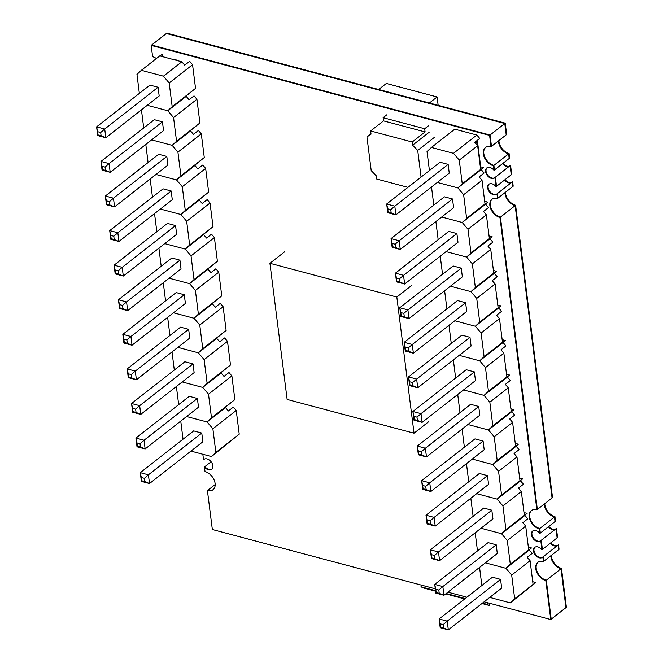 <?xml version="1.0" encoding="UTF-8"?>
<svg xmlns="http://www.w3.org/2000/svg" width="663" height="663" viewBox="0 0 663 663"><rect width="100%" height="100%" fill="white"/><g stroke="black" fill="none" stroke-linecap="round" stroke-linejoin="round"><path stroke-width="0.99" d="M156.385 58.535A11.039 7.409 51.9 0 0 152.606 56.703L151.181 45.391L151.636 45.034L490.056 135.037L491.49 146.349L491.026 146.705L489.601 135.393L504.775 123.517L506.209 134.829L491.49 146.349L490.056 135.037L151.636 45.034L166.355 33.506L504.775 123.517L506.209 134.829L506.665 134.465L505.239 123.152L166.819 33.15L166.355 33.506L504.775 123.517L505.239 123.152M498.907 140.539A11.039 7.409 -128.1 0 0 509.076 153.526L508.612 153.891A11.039 7.409 51.9 0 1 498.452 140.904A11.039 7.409 -128.1 0 0 508.612 153.891L493.894 165.41A11.039 7.409 51.9 0 1 484.902 157.255A11.039 7.409 51.9 0 1 485.664 147.377A11.039 7.409 -128.1 0 0 484.902 157.255A11.039 7.409 -128.1 0 0 493.894 165.41L494.474 169.977L494.01 170.333L493.438 165.767A11.039 7.409 51.9 0 1 484.355 157.421A11.039 7.409 51.9 0 1 485.432 147.551A11.039 7.409 51.9 0 1 491.026 146.705M494.772 177.701A6.307 4.235 51.9 0 1 487.786 175.173A6.307 4.235 51.9 0 1 487.015 167.789A6.307 4.235 -128.1 0 0 487.786 175.173A6.307 4.235 -128.1 0 0 494.772 177.701M494.921 177.543L495.385 177.178L496.537 186.311L511.256 174.792L510.104 165.659L511.256 174.792L511.712 174.435L510.56 165.302L495.385 177.178L496.537 186.311L496.073 186.676L494.921 177.543A6.307 4.235 51.9 0 1 494.548 177.891A6.307 4.235 51.9 0 1 487.33 175.538A6.307 4.235 51.9 0 1 486.775 167.963A6.307 4.235 51.9 0 1 494.01 170.333M496.836 194.035A6.307 4.235 51.9 0 1 489.849 191.516A6.307 4.235 51.9 0 1 489.079 184.132A6.307 4.235 -128.1 0 0 489.849 191.516A6.307 4.235 -128.1 0 0 496.836 194.035M496.985 193.878L497.449 193.521L498.021 198.088L512.739 186.56L512.168 181.993L512.739 186.56L513.203 186.204L512.623 181.637L497.449 193.521L498.021 198.088L497.565 198.444L496.985 193.878A6.307 4.235 51.9 0 1 496.612 194.226A6.307 4.235 51.9 0 1 489.393 191.872A6.307 4.235 51.9 0 1 488.838 184.297A6.307 4.235 51.9 0 1 496.073 186.676M499.968 217.505L500.432 217.141A11.039 7.409 51.9 0 1 491.44 208.986A11.039 7.409 51.9 0 1 492.203 199.107A11.039 7.409 -128.1 0 0 491.44 208.986A11.039 7.409 -128.1 0 0 500.432 217.141L537.361 509.449L552.08 497.93L552.536 497.565L515.607 205.265L515.151 205.621L552.08 497.93L515.151 205.621L500.432 217.141L537.361 509.449L536.897 509.806L499.968 217.505A11.039 7.409 51.9 0 1 490.893 209.152A11.039 7.409 51.9 0 1 491.963 199.281A11.039 7.409 51.9 0 1 497.565 198.444M536.897 509.806A11.039 7.409 51.9 0 0 531.303 510.651A11.039 7.409 51.9 0 0 530.226 520.521A11.039 7.409 51.9 0 0 539.309 528.867L539.765 528.51A11.039 7.409 51.9 0 1 530.773 520.356A11.039 7.409 51.9 0 1 531.535 510.477A11.039 7.409 -128.1 0 0 530.773 520.356A11.039 7.409 -128.1 0 0 539.765 528.51L540.345 533.077L555.064 521.557L555.519 521.193L554.948 516.626A11.039 7.409 -128.1 0 1 544.779 503.64M540.643 540.801A6.307 4.235 51.9 0 1 533.657 538.273A6.307 4.235 51.9 0 1 532.886 530.889A6.307 4.235 -128.1 0 0 533.657 538.273A6.307 4.235 -128.1 0 0 540.643 540.801M540.793 540.643L541.257 540.279L542.409 549.412L557.583 537.536L556.431 528.403L555.975 528.759L557.127 537.892L555.975 528.759L541.257 540.279L542.409 549.412L541.944 549.776L540.793 540.643A6.307 4.235 51.9 0 1 540.42 540.991A6.307 4.235 51.9 0 1 533.193 538.638A6.307 4.235 51.9 0 1 532.646 531.063A6.307 4.235 51.9 0 1 539.881 533.433L540.345 533.077L539.765 528.51L554.483 516.991L555.064 521.557L554.483 516.991A11.039 7.409 51.9 0 1 544.323 504.004A11.039 7.409 -128.1 0 0 554.483 516.991L554.948 516.626M542.707 557.135A6.307 4.235 51.9 0 1 535.721 554.616A6.307 4.235 51.9 0 1 534.95 547.232A6.307 4.235 -128.1 0 0 535.721 554.616A6.307 4.235 -128.1 0 0 542.707 557.135M542.856 556.978L543.32 556.622L543.892 561.188L559.075 549.304L558.495 544.737L558.039 545.094L558.611 549.66L558.039 545.094L543.32 556.622L543.892 561.188L543.436 561.544L542.856 556.978A6.307 4.235 51.9 0 1 542.483 557.326A6.307 4.235 51.9 0 1 535.256 554.972A6.307 4.235 51.9 0 1 534.71 547.398A6.307 4.235 51.9 0 1 541.944 549.776M543.436 561.544A11.039 7.409 51.9 0 0 537.834 562.381A11.039 7.409 51.9 0 0 536.765 572.252A11.039 7.409 51.9 0 0 545.84 580.606L546.304 580.249A11.039 7.409 51.9 0 1 537.312 572.086A11.039 7.409 51.9 0 1 538.074 562.207A11.039 7.409 -128.1 0 0 537.312 572.086A11.039 7.409 -128.1 0 0 546.304 580.249L551.218 619.167L566.401 607.291L561.478 568.365A11.039 7.409 -128.1 0 1 551.318 555.379M213.246 489.576A11.039 7.409 51.9 0 1 207.884 490.239A11.039 7.409 -128.1 0 0 213.246 489.576M204.337 459.136L203.989 459.409A6.307 4.235 51.9 0 1 204.146 459.252A6.307 4.235 -128.1 0 0 203.989 459.409L203.524 459.774A6.307 4.235 51.9 0 1 203.906 459.418A6.307 4.235 51.9 0 1 211.124 461.771A6.307 4.235 51.9 0 1 211.679 469.354A6.307 4.235 51.9 0 1 204.436 466.976L205.016 471.542A11.039 7.409 51.9 0 1 214.091 479.888A11.039 7.409 51.9 0 1 213.022 489.758A11.039 7.409 51.9 0 1 207.42 490.603L212.342 529.522L435.293 588.819M211.895 469.155A6.307 4.235 51.9 0 1 204.9 466.611A6.307 4.235 -128.1 0 0 211.895 469.155M477.343 140.307L480.402 164.523L477.343 140.307M545.84 580.606L550.762 619.532L551.218 619.167L546.304 580.249L561.022 568.721L565.937 607.648L561.022 568.721A11.039 7.409 51.9 0 1 550.854 555.735A11.039 7.409 -128.1 0 0 561.022 568.721L561.478 568.365M550.456 543.113A6.307 4.235 -128.1 0 0 557.227 545.732A6.307 4.235 51.9 0 1 550.456 543.113M548.392 526.778A6.307 4.235 -128.1 0 0 555.163 529.389A6.307 4.235 51.9 0 1 548.392 526.778M504.982 192.635A11.039 7.409 -128.1 0 0 515.151 205.621A11.039 7.409 51.9 0 1 504.982 192.635M504.584 180.013A6.307 4.235 -128.1 0 0 511.364 182.623A6.307 4.235 51.9 0 1 504.584 180.013M502.521 163.678A6.307 4.235 -128.1 0 0 509.3 166.289A6.307 4.235 51.9 0 1 502.521 163.678M509.076 153.526L509.648 158.092L509.192 158.457L508.612 153.891L509.192 158.457L494.474 169.977L493.894 165.41L493.438 165.767M173.706 59.62A14.188 9.531 51.9 0 1 179.151 61.062A14.188 9.531 51.9 0 0 173.706 59.62M211.107 461.755L204.436 466.976M215.185 484.529L207.42 490.603M490.032 603.38L489.335 605.485L486.949 604.333L487.487 602.7M435.591 591.189L423.35 587.94L420.964 586.788L421.502 585.156M486.949 604.333L482.449 603.139M465.194 598.548L446.207 593.501M435.525 590.658L420.964 586.788M489.335 605.485L481.951 603.521M464.705 598.938L445.718 593.882M428.364 125.862L424.685 128.746L425.091 131.929L383.504 120.873L370.625 130.951L371.031 134.141L366.946 136.918L371.205 170.631L376.302 175.852L376.7 179.035L407.952 187.347M424.685 128.746L383.106 117.683L383.504 120.873M425.091 131.929L412.212 142.015L370.625 130.951M429.168 132.235L412.61 145.197L412.212 142.015M434.265 137.456L417.707 150.418L412.61 145.197M421.071 177.079L417.707 150.418M370.982 133.76L366.946 136.918M386.786 114.807L383.106 117.683M428.746 421.668L414.027 433.196L396.822 297.049L269.932 263.302L287.137 399.449L414.027 433.196M411.541 285.529L396.822 297.049M284.651 251.774L269.932 263.302M550.912 542.757A6.307 4.235 -128.1 0 0 557.691 545.367M548.848 526.414A6.307 4.235 -128.1 0 0 555.627 529.033M505.446 192.278A11.039 7.409 -128.1 0 0 515.607 205.265M505.049 179.656A6.307 4.235 -128.1 0 0 511.819 182.267M502.985 163.313A6.307 4.235 -128.1 0 0 509.756 165.932M151.181 45.391L489.601 135.393M539.309 528.867L539.881 533.433M550.762 619.532L484.139 601.813M466.893 597.222L447.906 592.175M203.524 459.774L202.837 454.271M489.758 597.413L510.286 602.874L514.679 598.78L511.687 575.094L505.919 568.299L529.281 550.008L532.165 553.406L527.201 557.293L530.077 560.691L533.077 584.376L530.881 586.423L535.845 582.537L532.737 581.708M535.845 582.537L510.286 602.874M479.564 567.395L481.852 585.512M531.477 547.961L505.919 568.299L485.391 562.837L505.919 568.299L510.303 564.196L507.311 540.511L501.551 533.715L481.015 528.254L501.551 533.715L524.914 515.424L527.798 518.822L522.834 522.709L525.709 526.107L528.701 549.801L526.513 551.848L531.477 547.961L528.37 547.132M440.199 627.687L448.321 629.85L501.676 588.089L500.573 579.371L492.452 577.216L439.097 618.977L440.199 627.687L440.555 627.082L443.597 627.894L443.182 624.629L440.141 623.817L440.555 627.082M514.679 598.78L533.077 584.376M511.687 575.094L530.077 560.691M500.573 579.371L447.218 621.14L439.097 618.977L440.141 623.817M443.597 627.894L448.321 629.85L447.218 621.14L443.182 624.629M475.197 532.812L477.484 550.928M435.831 593.112L443.953 595.266L497.308 553.506L496.206 544.795L488.084 542.632L434.729 584.393L435.831 593.112L436.188 592.498L439.229 593.31L438.815 590.045L435.773 589.233L436.188 592.498M510.303 564.196L528.701 549.801M507.311 540.511L525.709 526.107M496.206 544.795L442.851 586.556L434.729 584.393L435.773 589.233M439.229 593.31L443.953 595.266L442.851 586.556L438.815 590.045M545.326 506.341L545.434 507.17M527.11 513.377L501.551 533.715L505.935 529.621L502.944 505.927L497.184 499.131L520.546 480.841L523.43 484.239L518.458 488.134L521.342 491.532L524.334 515.217L522.146 517.264L527.11 513.377L524.002 512.549M470.829 498.236L473.117 516.353M522.742 478.794L497.184 499.131L476.647 493.67L497.184 499.131L501.568 495.037L498.576 471.352L492.816 464.556L472.28 459.094L492.816 464.556L516.179 446.265L519.063 449.663L514.09 453.55L516.974 456.948L519.966 480.634L517.77 482.681L522.742 478.794L519.635 477.965M431.464 558.528L439.586 560.691L492.94 518.922L491.838 510.212L483.717 508.049L430.362 549.818L431.464 558.528L431.82 557.923L434.862 558.727L434.447 555.461L431.406 554.649L431.82 557.923M505.935 529.621L524.334 515.217M502.944 505.927L521.342 491.532M491.838 510.212L438.483 551.972L430.362 549.818L431.406 554.649M434.862 558.727L439.586 560.691L438.483 551.972L434.447 555.461M466.454 463.652L468.749 481.769M427.096 523.944L435.218 526.107L488.573 484.346L487.471 475.628L479.349 473.473L425.994 515.234L427.096 523.944L427.444 523.339L430.494 524.151L430.08 520.878L427.038 520.074L427.444 523.339M501.568 495.037L519.966 480.634M498.576 471.352L516.974 456.948M487.471 475.628L434.116 517.397L425.994 515.234L427.038 520.074M430.494 524.151L435.218 526.107L434.116 517.397L430.08 520.878M518.375 444.218L492.816 464.556L497.2 460.454L494.208 436.768L488.449 429.972L511.811 411.682L514.695 415.079L509.723 418.966L512.607 422.364L515.599 446.058L513.402 448.105L518.375 444.218L515.259 443.39M462.086 429.069L464.373 447.185M514.007 409.635L488.449 429.972L467.912 424.511L488.449 429.972L492.833 425.878L489.841 402.184L484.073 395.388L463.545 389.927L484.073 395.388L507.444 377.098L510.319 380.496L505.355 384.391L508.239 387.789L511.231 411.474L509.035 413.521L514.007 409.635L510.891 408.806M422.729 489.369L430.842 491.523L484.197 449.763L483.103 441.052L474.981 438.889L421.627 480.65L422.729 489.369L423.077 488.755L426.127 489.567L425.712 486.302L422.662 485.49L423.077 488.755M497.2 460.454L515.599 446.058M494.208 436.768L512.607 422.364M483.103 441.052L429.748 482.813L421.627 480.65L422.662 485.49M426.127 489.567L430.842 491.523L429.748 482.813L425.712 486.302M457.719 394.485L460.006 412.61M418.353 454.785L426.475 456.948L479.83 415.179L478.727 406.469L470.614 404.306L417.259 446.075L418.353 454.785L418.709 454.18L421.759 454.984L421.345 451.718L418.295 450.906L418.709 454.18M492.833 425.878L511.231 411.474M489.841 402.184L508.239 387.789M478.727 406.469L425.381 448.229L417.259 446.075L418.295 450.906M421.759 454.984L426.475 456.948L425.381 448.229L421.345 451.718M509.632 375.051L484.073 395.388L488.465 391.294L485.473 367.609L479.705 360.813L503.076 342.522L505.952 345.92L500.988 349.807L503.872 353.205L506.863 376.891L504.667 378.938L509.632 375.051L506.524 374.222M453.351 359.91L455.638 378.026M505.264 340.475L479.705 360.813L459.177 355.351L479.705 360.813L484.098 356.711L481.106 333.025L475.338 326.229L454.81 320.768L475.338 326.229L498.709 307.939L501.584 311.337L496.62 315.223L499.504 318.621L502.496 342.315L500.3 344.362L505.264 340.475L502.156 339.647M413.985 420.201L422.107 422.364L475.462 380.603L474.36 371.885L466.238 369.73L412.883 411.491L413.985 420.201L414.342 419.596L417.383 420.408L416.977 417.135L413.927 416.331L414.342 419.596M488.465 391.294L506.863 376.891M485.473 367.609L503.872 353.205M474.36 371.885L421.005 413.654L412.883 411.491L413.927 416.331M417.383 420.408L422.107 422.364L421.005 413.654L416.977 417.135M448.984 325.326L451.271 343.442M409.618 385.626L417.74 387.78L471.095 346.02L469.992 337.31L461.871 335.147L408.516 376.907L409.618 385.626L409.974 385.012L413.016 385.825L412.61 382.559L409.56 381.747L409.974 385.012M484.098 356.711L502.496 342.315M481.106 333.025L499.504 318.621M469.992 337.31L416.637 379.07L408.516 376.907L409.56 381.747M413.016 385.825L417.74 387.78L416.637 379.07L412.61 382.559M500.896 305.892L475.338 326.229L479.73 322.135L476.73 298.441L470.97 291.645L494.333 273.355L497.217 276.753L492.253 280.648L495.128 284.046L498.128 307.731L495.932 309.778L500.896 305.892L497.789 305.063M444.616 290.742L446.903 308.867M496.529 271.308L470.97 291.645L450.442 286.184L470.97 291.645L475.354 287.551L472.363 263.866L466.603 257.07L446.066 251.609L466.603 257.07L489.965 238.779L492.849 242.177L487.885 246.064L490.761 249.462L493.753 273.148L491.565 275.195L496.529 271.308L493.421 270.479M405.25 351.042L413.372 353.205L466.727 311.436L465.625 302.726L457.503 300.563L404.148 342.332L405.25 351.042L405.607 350.437L408.648 351.241L408.234 347.976L405.192 347.163L405.607 350.437M479.73 322.135L498.128 307.731M476.73 298.441L495.128 284.046M465.625 302.726L412.27 344.487L404.148 342.332L405.192 347.163M408.648 351.241L413.372 353.205L412.27 344.487L408.234 347.976M440.249 256.167L442.536 274.283M400.883 316.458L409.005 318.621L462.36 276.861L461.257 268.142L453.136 265.987L399.781 307.748L400.883 316.458L401.239 315.853L404.281 316.665L403.866 313.392L400.825 312.588L401.239 315.853M475.354 287.551L493.753 273.148M472.363 263.866L490.761 249.462M461.257 268.142L407.902 309.911L399.781 307.748L400.825 312.588M404.281 316.665L409.005 318.621L407.902 309.911L403.866 313.392M492.161 236.732L466.603 257.07L470.987 252.968L467.995 229.282L462.235 222.486L485.598 204.196L488.482 207.594L483.509 211.48L486.393 214.878L489.385 238.572L487.197 240.619L492.161 236.732L489.054 235.904M435.881 221.583L438.168 239.699M487.794 202.149L462.235 222.486L441.699 217.025L462.235 222.486L466.619 218.392L463.628 194.698L457.868 187.902L437.331 182.441L457.868 187.902L481.23 169.612L484.114 173.01L479.142 176.905L482.026 180.303L485.018 203.989L482.821 206.036L487.794 202.149L484.678 201.32M396.515 281.883L404.637 284.037L457.992 242.277L456.89 233.567L448.768 231.404L395.413 273.164L396.515 281.883L396.864 281.269L399.913 282.082L399.499 278.816L396.457 278.004L396.864 281.269M470.987 252.968L489.385 238.572M467.995 229.282L486.393 214.878M456.89 233.567L403.535 275.327L395.413 273.164L396.457 278.004M399.913 282.082L404.637 284.037L403.535 275.327L399.499 278.816M506.01 195.113L506.101 195.8M431.505 186.999L433.801 205.124M392.148 247.299L400.27 249.462L453.616 207.693L452.522 198.983L444.401 196.82L391.046 238.589L392.148 247.299L392.496 246.694L395.546 247.498L395.131 244.233L392.09 243.42L392.496 246.694M466.619 218.392L485.018 203.989M463.628 194.698L482.026 180.303M452.522 198.983L399.167 240.744L391.046 238.589L392.09 243.42M395.546 247.498L400.27 249.462L399.167 240.744L395.131 244.233M483.426 167.565L457.868 187.902L462.252 183.808L459.26 160.123L453.492 153.327L476.863 135.037L479.747 138.434L474.774 142.321L477.658 145.719L480.65 169.405L478.454 171.452L483.426 167.565L480.31 166.736M476.863 135.037L454.785 129.161L431.414 147.451L427.03 151.545L429.425 170.54M453.492 153.327L431.414 147.451M387.78 212.715L395.894 214.878L449.249 173.118L448.155 164.399L440.033 162.244L386.678 204.005L387.78 212.715L388.128 212.11L391.178 212.922L390.764 209.649L387.714 208.845L388.128 212.11M462.252 183.808L480.65 169.405M459.26 160.123L477.658 145.719M448.155 164.399L394.8 206.168L386.678 204.005L387.714 208.845M391.178 212.922L395.894 214.878L394.8 206.168L390.764 209.649M477.484 141.434L475.404 143.067M239.227 434.182L211.48 456.567L215.865 452.473L212.873 428.779L207.105 421.983L186.576 416.53L207.105 421.983L225.503 407.588L228.387 410.985L233.359 407.099L236.235 410.496L239.227 434.182L215.865 452.473M190.944 451.105L211.48 456.567M180.75 421.088L183.038 439.204M201.767 433.063L148.413 474.824L149.506 483.542L202.861 441.782L201.767 433.063L193.646 430.909L140.291 472.669L141.385 481.379L149.506 483.542L144.791 481.587L144.377 478.313L141.327 477.509L141.741 480.774L144.791 481.587M212.873 428.779L236.235 410.496M141.385 481.379L141.741 480.774M144.377 478.313L148.413 474.824L140.291 472.669L141.327 477.509M234.859 399.598L207.105 421.983L211.497 417.889L208.505 394.203L202.737 387.407L182.209 381.946L202.737 387.407L221.135 373.004L224.019 376.402L228.984 372.515L231.868 375.913L234.859 399.598L211.497 417.889M176.383 386.504L178.67 404.621M197.392 398.48L144.037 440.249L145.139 448.959L198.494 407.198L197.392 398.48L189.27 396.325L135.923 438.086L137.017 446.804L145.139 448.959L140.423 447.003L140.009 443.738L136.959 442.925L137.374 446.191L140.423 447.003M208.505 394.203L231.868 375.913M137.017 446.804L137.374 446.191M140.009 443.738L144.037 440.249L135.923 438.086L136.959 442.925M230.492 365.023L202.737 387.407L207.129 383.313L204.138 359.619L198.37 352.824L177.841 347.362L198.37 352.824L216.768 338.42L219.652 341.818L224.616 337.931L227.5 341.329L230.492 365.023L207.129 383.313M172.015 351.92L174.303 370.045M193.024 363.904L139.669 405.665L140.771 414.383L194.126 372.614L193.024 363.904L184.902 361.741L131.547 403.51L132.65 412.22L140.771 414.383L136.048 412.419L135.642 409.154L132.592 408.342L133.006 411.615L136.048 412.419M204.138 359.619L227.5 341.329M132.65 412.22L133.006 411.615M135.642 409.154L139.669 405.665L131.547 403.51L132.592 408.342M226.124 330.439L198.37 352.824L202.762 348.73L199.77 325.036L194.002 318.24L173.474 312.787L194.002 318.24L212.4 303.845L215.284 307.242L220.249 303.356L223.133 306.754L226.124 330.439L202.762 348.73M167.648 317.345L169.935 335.461M188.657 329.32L135.302 371.081L136.404 379.8L189.759 338.039L188.657 329.32L180.535 327.166L127.18 368.926L128.282 377.637L136.404 379.8L131.68 377.844L131.266 374.57L128.224 373.766L128.639 377.032L131.68 377.844M199.77 325.036L223.133 306.754M128.282 377.637L128.639 377.032M131.266 374.57L135.302 371.081L127.18 368.926L128.224 373.766M221.757 295.855L194.002 318.24L198.394 314.146L195.394 290.46L189.635 283.665L169.106 278.203L189.635 283.665L208.033 269.261L210.917 272.659L215.881 268.772L218.765 272.17L221.757 295.855L198.394 314.146M163.28 282.761L165.568 300.878M184.289 294.737L130.934 336.506L132.036 345.216L185.391 303.455L184.289 294.737L176.167 292.582L122.812 334.343L123.915 343.061L132.036 345.216L127.313 343.26L126.898 339.995L123.857 339.183L124.271 342.448L127.313 343.26M195.394 290.46L218.765 272.17M123.915 343.061L124.271 342.448M126.898 339.995L130.934 336.506L122.812 334.343L123.857 339.183M217.389 261.28L189.635 283.665L194.019 279.571L191.027 255.877L185.267 249.081L164.731 243.619L185.267 249.081L203.665 234.677L206.549 238.075L211.514 234.188L214.398 237.586L217.389 261.28L194.019 279.571M158.913 248.177L161.2 266.294M179.922 260.161L126.567 301.922L127.669 310.64L181.024 268.871L179.922 260.161L171.8 257.998L118.445 299.767L119.547 308.477L127.669 310.64L122.945 308.676L122.531 305.411L119.489 304.599L119.904 307.872L122.945 308.676M191.027 255.877L214.398 237.586M119.547 308.477L119.904 307.872M122.531 305.411L126.567 301.922L118.445 299.767L119.489 304.599M213.022 226.696L185.267 249.081L189.651 244.987L186.659 221.293L180.9 214.497L160.363 209.044L180.9 214.497L199.298 200.102L202.174 203.5L207.146 199.613L210.03 203.011L213.022 226.696L189.651 244.987M154.537 213.602L156.833 231.719M175.554 225.577L122.199 267.338L123.301 276.057L176.656 234.296L175.554 225.577L167.432 223.423L114.077 265.183L115.18 273.894L123.301 276.057L118.578 274.101L118.163 270.827L115.122 270.023L115.528 273.289L118.578 274.101M186.659 221.293L210.03 203.011M115.18 273.894L115.528 273.289M118.163 270.827L122.199 267.338L114.077 265.183L115.122 270.023M208.646 192.113L180.9 214.497L185.284 210.403L182.292 186.717L176.532 179.922L155.996 174.46L176.532 179.922L194.93 165.518L197.806 168.916L202.779 165.029L205.654 168.427L208.646 192.113L185.284 210.403M150.169 179.018L152.457 197.135M171.187 190.994L117.832 232.763L118.926 241.473L172.281 199.712L171.187 190.994L163.065 188.839L109.71 230.6L110.812 239.318L118.926 241.473L114.21 239.517L113.796 236.252L110.746 235.44L111.16 238.705L114.21 239.517M182.292 186.717L205.654 168.427M110.812 239.318L111.16 238.705M113.796 236.252L117.832 232.763L109.71 230.6L110.746 235.44M204.279 157.537L176.532 179.922L180.916 175.828L177.924 152.134L172.156 145.338L151.628 139.876L172.156 145.338L190.554 130.934L193.439 134.332L198.411 130.445L201.287 133.843L204.279 157.537L180.916 175.828M145.802 144.435L148.089 162.551M166.811 156.418L113.464 198.179L114.558 206.897L167.913 165.128L166.811 156.418L158.697 154.255L105.342 196.024L106.436 204.734L114.558 206.897L109.843 204.933L109.428 201.668L106.378 200.856L106.793 204.129L109.843 204.933M177.924 152.134L201.287 133.843M106.436 204.734L106.793 204.129M109.428 201.668L113.464 198.179L105.342 196.024L106.378 200.856M199.911 122.953L172.156 145.338L176.549 141.244L173.557 117.55L167.789 110.754L147.261 105.301L167.789 110.754L186.187 96.359L189.071 99.757L194.035 95.87L196.919 99.268L199.911 122.953L176.549 141.244M141.434 109.859L143.722 127.976M162.443 121.835L109.088 163.595L110.191 172.314L163.546 130.553L162.443 121.835L154.322 119.68L100.967 161.441L102.069 170.151L110.191 172.314L105.475 170.358L105.061 167.084L102.011 166.28L102.425 169.546L105.475 170.358M173.557 117.55L196.919 99.268M102.069 170.151L102.425 169.546M105.061 167.084L109.088 163.595L100.967 161.441L102.011 166.28M162.849 56.728L162.518 54.059L160.056 55.99M172.181 106.66L195.544 88.37L167.789 110.754L172.181 106.66L169.189 82.974L163.421 76.179L141.343 70.303L136.959 74.397L139.354 93.392M195.544 88.37L192.552 64.684L189.668 61.286L184.704 65.173L181.819 61.775L159.742 55.907L141.343 70.303M158.076 87.251L104.721 129.02L105.823 137.73L159.178 95.969L158.076 87.251L149.954 85.096L96.599 126.857L97.701 135.575L105.823 137.73L101.099 135.774L100.693 132.509L97.643 131.697L98.058 134.962L101.099 135.774M169.189 82.974L192.552 64.684M163.421 76.179L181.819 61.775M97.701 135.575L98.058 134.962M100.693 132.509L104.721 129.02L96.599 126.857L97.643 131.697M438.16 105.318L437.108 96.955L386.347 83.455L378.648 89.488M437.108 96.955L429.4 102.989"/></g></svg>
